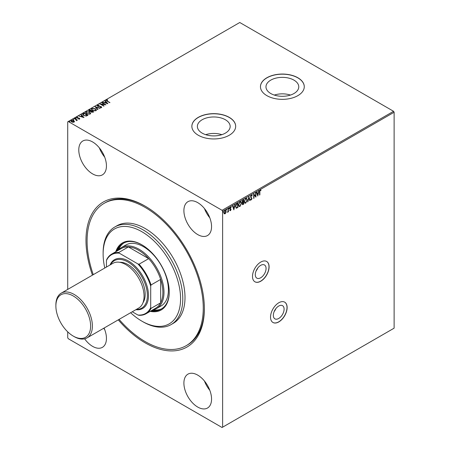 <?xml version="1.0" encoding="UTF-8"?>
<svg xmlns="http://www.w3.org/2000/svg" width="450" height="450" viewBox="0 0 450 450"><rect width="100%" height="100%" fill="white"/><g stroke="black" fill="none" stroke-linecap="round" stroke-linejoin="round"><path stroke-width="0.67" d="M260.685 265.354A7.611 4.393 120 0 0 255.707 272.059A7.611 4.393 120 0 0 256.877 278.162A7.611 4.393 120 0 0 260.685 277.785A7.611 4.393 120 0 0 265.657 271.074A7.611 4.393 120 0 0 264.488 264.977A7.611 4.393 120 0 0 260.685 265.354M278.719 306.045A7.611 4.393 120 0 0 273.746 312.75A7.611 4.393 120 0 0 274.911 318.853A7.611 4.393 120 0 0 278.719 318.476A7.611 4.393 120 0 0 283.691 311.766A7.611 4.393 120 0 0 282.521 305.668A7.611 4.393 120 0 0 278.719 306.045M278.826 302.743A11.734 6.778 120 0 0 271.164 313.082A11.734 6.778 120 0 0 272.959 322.487A11.734 6.778 120 0 0 278.826 321.907A11.734 6.778 120 0 0 286.493 311.563A11.734 6.778 120 0 0 284.698 302.158A11.734 6.778 120 0 0 278.826 302.743M272.908 322.453A11.734 6.778 120 0 0 278.719 321.84A11.734 6.778 120 0 0 286.369 311.552A11.734 6.778 120 0 0 284.642 302.13M260.792 262.052A11.734 6.778 120 0 0 253.125 272.391A11.734 6.778 120 0 0 254.925 281.796A11.734 6.778 120 0 0 260.792 281.216A11.734 6.778 120 0 0 268.459 270.872A11.734 6.778 120 0 0 266.659 261.467A11.734 6.778 120 0 0 260.792 262.052M254.869 281.762A11.734 6.778 120 0 0 260.685 281.149A11.734 6.778 120 0 0 268.335 270.861A11.734 6.778 120 0 0 266.608 261.439M92.447 275.136A83.711 48.33 60 0 1 145.17 206.156A83.711 48.33 60 0 1 204.368 308.683A83.711 48.33 60 0 1 145.17 342.861A83.711 48.33 60 0 1 118.26 319.854M145.727 206.477A82.147 47.43 -120 0 0 105.204 202.725L104.096 203.366A82.147 47.43 60 0 1 145.17 207.433A82.147 47.43 60 0 1 198.838 279.821A82.147 47.43 60 0 1 186.244 345.651A82.147 47.43 60 0 1 145.17 341.584A82.147 47.43 60 0 1 119.087 319.376M293.963 80.134A16.397 9.467 0 0 0 276.092 78.081A16.397 9.467 0 0 0 265.972 86.828A16.397 9.467 0 0 0 270.771 93.521A16.397 9.467 0 0 0 288.647 95.574A16.397 9.467 0 0 0 298.766 86.828A16.397 9.467 0 0 0 293.963 80.134M290.441 95.068A16.397 9.467 0 0 0 274.298 95.068M225.366 119.739A16.397 9.467 0 0 0 207.495 117.686A16.397 9.467 0 0 0 197.37 126.433A16.397 9.467 0 0 0 202.174 133.127A16.397 9.467 0 0 0 220.044 135.18A16.397 9.467 0 0 0 230.169 126.433A16.397 9.467 0 0 0 225.366 119.739M221.844 134.674A16.397 9.467 0 0 0 205.695 134.674M229.258 117.36A21.904 12.645 0 0 0 205.386 114.621A21.904 12.645 0 0 0 191.863 126.304A21.904 12.645 0 0 0 198.281 135.248A21.904 12.645 0 0 0 222.154 137.987A21.904 12.645 0 0 0 235.676 126.304A21.904 12.645 0 0 0 229.258 117.36M235.676 126.366A21.904 12.645 0 0 0 229.258 117.489A21.904 12.645 0 0 0 205.436 114.733A21.904 12.645 0 0 0 191.863 126.366M297.861 77.754A21.904 12.645 0 0 0 273.988 75.015A21.904 12.645 0 0 0 260.46 86.698A21.904 12.645 0 0 0 266.878 95.642A21.904 12.645 0 0 0 290.751 98.381A21.904 12.645 0 0 0 304.273 86.698A21.904 12.645 0 0 0 297.861 77.754M304.273 86.766A21.904 12.645 0 0 0 297.861 77.884A21.904 12.645 0 0 0 274.039 75.127A21.904 12.645 0 0 0 260.46 86.766M92.616 141.953A19.558 11.295 -120 0 0 82.834 140.985A19.558 11.295 -120 0 0 79.836 156.662A19.558 11.295 -120 0 0 92.616 173.897A19.558 11.295 -120 0 0 102.392 174.864A19.558 11.295 -120 0 0 105.39 159.193A19.558 11.295 -120 0 0 92.616 141.953M99.337 147.847A19.558 11.295 -120 0 0 104.704 157.14M84.628 338.827A19.558 11.295 -120 0 0 92.616 346.371A19.558 11.295 -120 0 0 102.392 347.344A19.558 11.295 -120 0 0 104.062 328.05M103.663 328.281A19.558 11.295 -120 0 0 104.704 329.619M197.724 375.12A19.558 11.295 -120 0 0 187.948 374.147A19.558 11.295 -120 0 0 184.95 389.824A19.558 11.295 -120 0 0 197.724 407.059A19.558 11.295 -120 0 0 207.506 408.026A19.558 11.295 -120 0 0 210.504 392.355A19.558 11.295 -120 0 0 197.724 375.12M204.446 381.015A19.558 11.295 -120 0 0 209.812 390.302M197.724 202.641A19.558 11.295 -120 0 0 187.948 201.673A19.558 11.295 -120 0 0 184.95 217.344A19.558 11.295 -120 0 0 197.724 234.579A19.558 11.295 -120 0 0 207.506 235.547A19.558 11.295 -120 0 0 210.504 219.876A19.558 11.295 -120 0 0 197.724 202.641M204.446 208.536A19.558 11.295 -120 0 0 209.812 217.828M222.621 211.264L222.069 210.308L68.271 121.511L239.771 22.5L393.564 111.291L394.121 112.252L222.621 211.264L222.621 427.179L222.069 427.5L68.271 338.709L67.719 337.748L67.719 331.847M67.719 289.412L67.719 121.832L68.271 121.511M225.855 212.822L225.051 213.823L224.252 213.75L223.959 212.754L225.051 210.442L225.703 210.381L226.148 211.494L225.855 212.822L225.051 213.823M228.431 208.547L228.431 211.815L228.133 211.989L228.133 211.506L227.385 212.366L228.088 210.966L228.431 208.547M230.991 207.759L230.361 207.523L230.771 207.63L230.361 207.523L229.995 208.26L230.839 209.368L230.496 210.684L229.922 210.549L230.766 209.689L229.922 208.575L230.546 207.27L231.159 207.36L230.22 208.389L231.064 209.498L230.496 210.684L229.922 210.549M230.096 210.167L230.473 210.291M230.692 209.43L230.018 209.025M230.546 207.27L231.159 207.36L230.782 207.602M230.383 208.682L230.743 208.924M237.69 203.203L237.69 207.416L236.402 208.254L235.53 206.629L237.015 203.597L237.915 203.074L237.915 207.546L236.07 208.176M242.167 202.646L242.595 202.781L241.982 201.994L242.899 200.199L243.669 199.749L243.669 204.221L242.499 204.666L242.229 203.946L242.595 202.781L242.269 202.725M248.884 196.74L250.127 200.498L249.801 200.683L248.861 197.831L247.596 201.954L248.884 196.74M255.639 192.842L255.938 192.667L255.938 197.139L253.997 194.923L253.997 198.259L253.699 198.433L253.699 193.961L255.639 196.166L255.639 192.842M259.858 191.903L259.858 194.878L259.56 195.047L259.56 192.032L260.269 190.052L261 190.148L260.848 190.581L260.269 190.513L259.633 191.773L259.858 194.878M260.848 190.046L260.848 190.581M222.621 427.179L394.121 328.168L394.121 112.252M257.822 196.054L256.528 192.324L256.854 192.139L257.254 193.343L258.339 192.713L259.065 190.862L257.749 196.009M251.342 195.21L252.214 195.683L251.972 196.048L251.364 195.654L250.819 196.723L252.011 198.478L251.319 199.918L250.571 199.597L250.808 199.187L251.325 199.457L251.713 198.669L250.521 196.892L251.342 195.21L251.843 195.171M251.972 196.048L251.139 195.525L250.819 196.723M250.599 196.594L251.792 198.349L251.319 199.918L250.571 199.597M250.808 199.187L251.325 199.457M247.247 199.901L245.773 203.119L244.879 203.203L244.266 201.645L245.751 198.433L246.634 198.36L247.247 199.901L245.773 203.119M241.487 203.226L240.019 206.449L239.119 206.528L238.511 204.969L239.991 201.757L240.874 201.69L241.487 203.226L240.019 206.449M233.893 209.869L232.599 206.139L232.926 205.954L233.325 207.157L234.411 206.528L235.131 204.683L233.82 209.824M228.904 207.962L229.371 208.322L229.123 208.834L229.123 208.091M229.151 208.192L229.123 208.834L228.876 208.609M226.62 209.284L227.087 209.638L226.839 210.156L226.839 209.407M226.868 209.509L226.839 210.156L226.592 209.925M222.896 211.433L223.363 211.787L223.116 212.304L223.116 211.562M223.144 211.663L223.116 212.304L222.868 212.074M70.847 121.061L71.207 120.656L73.761 120.864L74.475 121.612L74.138 122.091L72.872 122.288L71.572 121.871L70.83 120.932L71.207 120.397L73.761 120.611L74.509 121.556M74.633 118.479L77.468 120.111L76.753 120.043L76.376 120.69L76.213 119.79L74.334 118.654L74.633 118.479L77.242 120.24M76.219 120.69L76.213 119.79M79.577 118.952L78.604 119.047L79.211 118.761L79.121 118.373L76.894 118.063L76.703 117.225L77.698 117.096L77.085 117.411L77.175 117.883L78.874 117.996L79.403 118.192L79.577 118.952L79.779 118.659M78.531 119.064L79.211 119.014L79.121 118.373M76.483 117.54L77.698 117.096M77.085 117.411L77.175 118.136L77.518 117.996M83.216 113.524L84.116 113.006L87.992 115.239L86.344 116.032L83.621 115.47L82.586 114.266L84.116 113.006M89.876 109.682L93.752 111.915L91.35 112.191L90.889 111.504L89.286 111.291L88.746 110.604L89.876 109.682L93.527 112.044M95.091 106.667L100.204 108.191L96.002 107.224L97.993 109.462L97.672 109.648L95.091 106.751M101.841 102.769L102.139 102.6L106.014 104.833L101.188 104.288L104.074 105.953L103.776 106.127L99.906 103.888L104.721 104.434L101.841 102.769M106.774 100.266L107.359 101.081L109.935 102.572L107.021 101.233L106.374 100.041L107.55 99.877L107.696 100.136L106.684 100.597M106.11 100.395L107.55 99.877M222.069 210.308L393.564 111.291M107.899 103.748L102.735 102.257L104.698 102.555L105.789 101.925L104.946 100.98L105.266 100.794L107.899 103.748M97.183 105.733L97.448 105.193L99.163 105.182L97.864 105.413L97.982 106.104L101.284 106.633L101.498 107.556L100.097 107.612L101.104 107.325L101.002 106.819L97.678 106.273L97.448 105.193L97.166 105.598M97.864 105.413L97.982 106.358L98.46 106.267M101.739 107.196L101.498 107.556M100.091 107.595L101.104 107.578L101.002 106.819M95.372 108.726L96.435 110.036L95.951 110.756L92.413 110.453L91.367 109.136L91.856 108.422L95.372 108.726L96.424 110.16M89.612 112.05L90.675 113.361L90.191 114.081L86.653 113.777L85.607 112.461L86.096 111.746L89.612 112.05L90.664 113.484M83.97 117.562L78.806 116.072L80.769 116.37L81.855 115.746L81.011 114.795L81.337 114.609L83.97 117.562M75.353 118.637L75.279 118.305L75.853 118.091L75.926 118.423L75.279 118.052L75.926 118.423M73.069 119.953L72.996 119.621L73.569 119.413L73.642 119.739L72.996 119.368L73.642 119.739M69.345 122.102L69.272 121.776L69.846 121.562L69.919 121.888L69.272 121.517L69.919 121.888M186.244 345.651L187.352 345.009A82.147 47.43 -120 0 0 204.362 308.036M106.774 100.524L107.359 101.34L109.716 102.696M103.061 102.324L104.698 102.555M104.698 102.808L105.789 101.925M105.092 101.149L105.266 100.794M105.266 101.047L107.64 103.714M105.221 102.712L106.942 103.478L106.059 102.229L105.221 102.712L106.942 103.219M102.066 102.898L102.139 102.6M102.139 102.853L105.547 104.822M103.854 106.082L101.188 104.288M100.367 104.153L104.721 104.434M97.448 105.452L99.163 105.435M97.864 105.666L97.982 106.358L97.864 105.666M98.46 106.521L100.541 106.386M100.541 106.639L101.284 106.633M101.284 106.892L101.498 107.814M101.104 107.578L101.002 107.072L101.104 107.578M95.299 106.987L99.911 108.36M97.847 109.552L96.002 107.224M91.378 109.266L91.856 108.422M91.856 108.675L95.372 108.979M91.873 109.373L92.711 110.537L95.541 110.79L95.912 110.07M92.711 110.284L95.541 110.537L95.923 109.952L95.074 108.894L92.267 108.647L91.862 109.249L92.711 110.537M88.768 110.734L89.1 110.126M89.1 110.379L89.876 109.935M89.634 110.278L89.584 111.369L89.634 110.531L89.584 111.369L91.418 111.167L89.978 110.081L89.584 111.116L91.418 110.914M91.659 111.229L91.642 112.269L91.659 111.482L91.642 112.269L93.054 112.112L91.811 111.139L91.642 112.016L93.054 111.859M85.618 112.59L86.096 111.746M86.096 111.999L89.612 112.303M86.113 112.703L86.951 113.861L89.781 114.114L90.152 113.394M86.951 113.608L89.781 113.861L90.169 113.276L89.314 112.219L86.507 111.971L86.102 112.573L86.951 113.861M84.116 113.259L87.767 115.369M82.603 114.396L83.216 113.777M83.199 114.362L83.919 115.554L86.136 115.982L87.294 115.436L84.218 113.406L83.132 114.502M86.136 115.982L87.294 115.183M83.919 115.554L86.136 115.729M83.199 114.109L83.919 115.296M79.133 116.139L80.769 116.37M80.769 116.629L81.855 115.746M81.163 114.964L81.337 114.609M81.337 114.862L83.711 117.529M81.293 116.528L83.008 117.293L82.125 116.044L81.293 116.528L83.008 117.034M79.211 119.014L79.121 118.631L79.211 119.014M77.085 117.664L77.175 118.136L77.085 117.664M77.518 118.254L78.126 117.984M78.126 118.237L78.874 117.996M78.874 118.254L79.403 118.192M79.403 118.451L79.577 119.205M75.853 118.35L75.926 118.676M76.399 120.639L76.213 120.043L76.399 120.639M73.569 119.666L73.642 119.998M71.314 121.123L71.556 120.6L71.871 121.697L74.025 121.641M71.556 120.853L71.871 121.956L73.789 122.147L74.042 121.77M73.789 122.147L73.457 120.78L71.556 120.6M69.846 121.815L69.919 122.147M260.049 190.384L259.633 191.773M256.702 192.223L257.254 193.343M258.773 191.031L257.653 195.716M258.216 193.247L257.158 193.601L257.799 194.985L258.216 193.247L257.377 193.725L257.799 194.985M255.713 192.797L255.713 196.987M253.997 198.259L253.997 194.923M253.699 193.978L255.639 196.166M251.724 195.126L252.214 195.683M251.747 195.919L251.139 195.525L251.747 195.919M251.1 199.794L250.779 199.862M250.583 199.058L251.106 199.333L250.583 199.058M248.782 196.982L250.127 200.498M247.916 201.769L248.861 197.831M245.554 202.995L244.772 203.124M246.521 198.309L247.028 199.772M246.341 198.782L245.542 198.759L244.344 201.347L244.935 202.635M244.564 201.471L245.047 202.714L245.762 202.669L246.949 200.076L246.459 198.833L245.762 198.889L244.344 201.347M243.45 199.879L243.669 204.221M243.45 204.092L242.398 204.576M243.371 200.379L242.814 200.447L242.061 201.696L242.747 202.348L243.371 202.044L243.371 200.379L242.28 201.819L242.747 202.348M242.398 203.141L242.308 203.636L243.371 203.934L243.371 202.5L242.528 203.766L243.067 204.114M243.371 202.5L242.595 202.781M239.794 206.319L239.012 206.449M240.761 201.634L241.268 203.102M240.587 202.106L239.782 202.084L238.584 204.671L239.175 205.959M238.804 204.795L239.293 206.038L240.002 205.993L241.189 203.4L240.699 202.162L240.002 202.213L238.584 204.671M235.609 206.331L236.559 207.743L237.617 207.259L237.617 203.704L236.278 204.334L235.609 206.331L236.34 207.613M236.559 207.743L236.149 207.602M236.278 204.334L235.828 206.46M237.617 203.704L236.498 204.463M232.774 206.044L233.325 207.157M234.838 204.851L233.719 209.531M234.281 207.062L233.229 207.416L233.865 208.806L234.281 207.062L233.449 207.546L233.865 208.806M230.271 210.555L229.697 210.42M229.871 210.043L230.254 210.167M230.394 209.267L229.798 208.896M228.206 208.676L228.431 211.815M227.683 211.899L227.447 212.181M224.831 213.694L224.032 213.621M225.585 210.33L226.148 211.494M225.922 211.365L225.636 212.692M225.405 210.763L224.831 210.713L224.038 212.451L224.831 213.294M224.038 212.451L225.056 213.424L224.499 213.368M224.831 210.713L224.257 212.58M225.056 213.424L225.849 211.663L225.056 210.842L225.304 210.679M275.878 308.621A7.611 4.393 -60 0 1 274.146 311.619M257.839 267.93A7.611 4.393 -60 0 1 256.112 270.928M74.138 336.6L73.254 336.088A24.564 14.186 -120 0 0 90.624 326.059A24.564 14.186 -120 0 0 73.254 295.971A24.564 14.186 -120 0 0 55.879 306A24.564 14.186 -120 0 0 73.254 336.088L74.138 336.6A25.819 14.906 60 0 0 87.047 337.877A25.819 14.906 60 0 0 91.001 317.188A25.819 14.906 60 0 0 74.138 294.435A25.819 14.906 60 0 0 61.228 293.158A25.819 14.906 60 0 0 55.879 304.976L55.879 306M136.367 309.403A27.383 15.812 -120 0 0 146.903 290.368A27.383 15.812 -120 0 0 128.019 262.052A27.383 15.812 -120 0 0 110.548 264.684M110.036 264.977A28.164 16.262 60 0 1 128.576 261.09A28.164 16.262 60 0 1 148.14 291.111A28.164 16.262 60 0 1 135.855 309.696M119.677 262.288A24.255 14.001 60 0 1 128.019 264.606A24.255 14.001 60 0 1 143.004 302.692M61.228 293.158L112.899 263.329A25.819 14.906 60 0 1 125.809 264.606A25.819 14.906 60 0 1 142.672 287.359A25.819 14.906 60 0 1 138.718 308.048L87.047 337.877M130.612 312.728A54.765 31.618 -120 0 0 141.851 321.137A54.765 31.618 -120 0 0 180.574 298.783A54.765 31.618 -120 0 0 141.851 231.705A54.765 31.618 -120 0 0 103.123 254.064A54.765 31.618 -120 0 0 104.794 268.009M142.959 321.778L141.851 321.137L142.959 321.778A56.329 32.524 60 0 0 171.124 324.568L173.334 323.291A56.329 32.524 -120 0 0 181.969 278.151A56.329 32.524 -120 0 0 145.17 228.51A56.329 32.524 -120 0 0 117.006 225.726L114.795 227.002A56.329 32.524 60 0 1 142.959 229.792A56.329 32.524 60 0 1 179.758 279.428A56.329 32.524 60 0 1 171.124 324.568M156.69 308.509L161.111 305.955A35.207 20.329 -120 0 0 166.511 277.746A35.207 20.329 -120 0 0 143.511 246.718A35.207 20.329 -120 0 0 125.91 244.974L121.483 247.528A35.207 20.329 60 0 1 139.084 249.272A35.207 20.329 60 0 1 162.084 280.299A35.207 20.329 60 0 1 156.69 308.509A35.207 20.329 60 0 1 152.606 309.966M123.992 242.938A37.946 21.909 -120 0 0 118.378 250.11M117.214 250.898A37.946 21.909 60 0 1 123.429 243.242A37.946 21.909 60 0 1 142.127 244.963M150.193 311.355A38.728 22.359 -120 0 0 161.213 309.96A38.728 22.359 -120 0 0 167.153 278.927A38.728 22.359 -120 0 0 141.851 244.8A38.728 22.359 -120 0 0 122.49 242.882A38.728 22.359 -120 0 0 115.768 251.73M122.766 242.73A38.728 22.359 -120 0 0 116.319 251.415M103.123 254.064L103.123 252.787A56.329 32.524 60 0 1 114.795 227.002M93.268 274.657A82.147 47.43 60 0 1 104.096 203.366M150.744 311.04A38.728 22.359 -120 0 0 161.488 309.797M169.234 291.909A37.946 21.909 60 0 1 161.376 308.964A37.946 21.909 60 0 1 151.633 310.522M152.904 309.909A37.946 21.909 -120 0 0 161.921 308.632M146.121 313.712A34.425 19.873 60 0 1 139.044 315.304L137.891 315.017A33.953 19.603 -120 0 0 150.705 307.62L151.037 308.385A34.425 19.873 60 0 1 146.121 313.712L155.745 308.154A34.425 19.873 -120 0 0 160.661 302.827A34.425 19.873 -120 0 0 160.661 279.405A34.425 19.873 -120 0 0 148.674 258.643A34.425 19.873 -120 0 0 138.532 250.234A34.425 19.873 -120 0 0 128.391 246.932A34.425 19.873 -120 0 0 121.32 248.529L111.696 254.087A34.425 19.873 60 0 1 118.766 252.489L119.256 253.159A33.953 19.603 -120 0 0 106.448 260.556L106.448 267.053M150.705 307.62L150.705 286.11A33.953 19.603 -120 0 0 137.891 263.914L139.044 264.201L148.674 258.643L128.391 246.932L118.766 252.489M118.181 250.341A35.207 20.329 60 0 1 121.483 247.528M151.037 308.385L160.661 302.827L160.661 279.405L151.037 284.963L150.705 286.11M132.261 311.771L137.891 315.017M137.891 263.914L119.256 253.159M106.448 260.556L106.779 259.414A34.425 19.873 60 0 1 111.696 254.087M139.044 264.201A34.425 19.873 60 0 1 151.037 284.963"/></g></svg>

